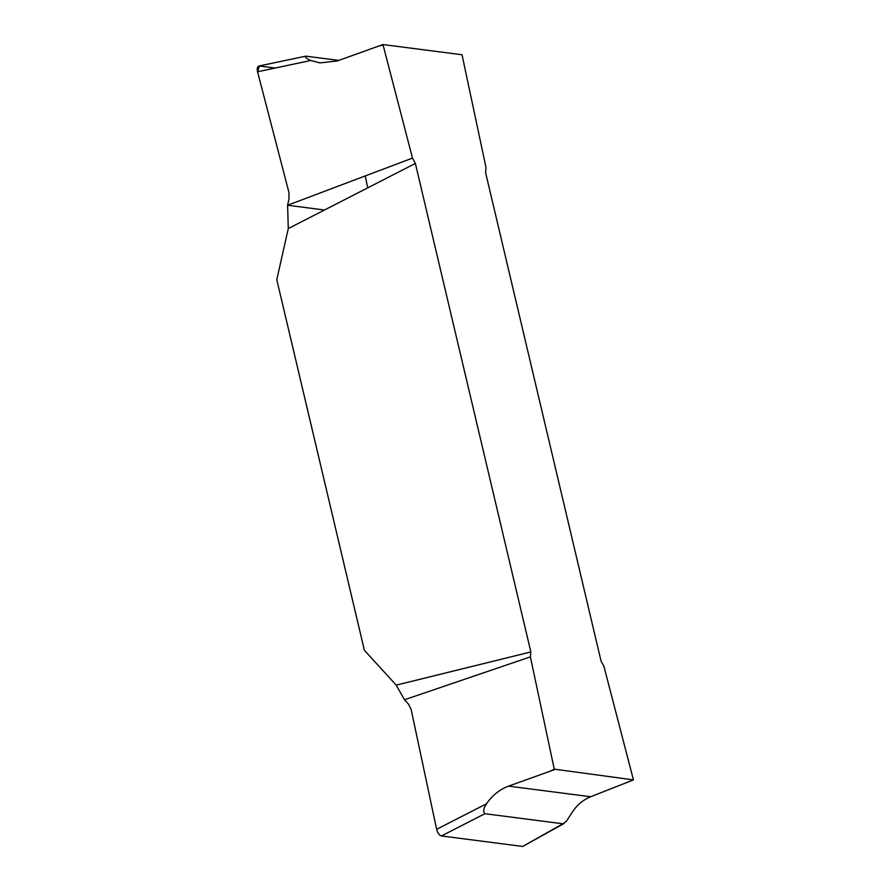<?xml version="1.0" encoding="UTF-8"?>
<svg xmlns="http://www.w3.org/2000/svg" width="891" height="891" viewBox="0 0 891 891"><rect width="100%" height="100%" fill="white"/><g stroke="black" fill="none" stroke-linecap="round" stroke-linejoin="round"><path stroke-width="1.34" d="M554.391 769.69L550.337 771.138L554.258 769.133L633.445 779.903L603.931 666.368L601.046 661.022L485.573 172.509L486.018 167.586L462.028 54.763L382.974 44.55L383.108 45.107L378.92 45.998L382.974 44.55M554.258 769.133L530.39 656.867L530.847 651.945L415.362 163.432L412.488 158.086L383.108 45.107M633.445 779.903L590.677 796.743L508.561 786.129C499.706 789.415 492.355 795.295 486.497 803.793C483.423 808.36 482.9 811.656 484.904 813.706L562.989 823.796L566.464 821.224L570.652 814.675C575.742 806.077 582.424 800.096 590.677 796.743M550.337 771.138L508.561 786.129M338.758 60.41L305.825 56.155C304.488 56.935 306.136 58.372 310.781 60.477L319.936 62.905L337.143 60.989L378.92 45.998M530.39 656.867L404.492 699.758L396.228 685.134L364.386 650.296L276.778 279.674L288.294 228.553L287.604 205.242L412.488 158.086M396.228 685.134L530.847 651.945M415.362 163.432L288.294 228.553M258.847 66.034L305.825 56.155M287.604 205.242L289.04 198.66L288.929 192.423L257.555 71.792C256.82 68.095 257.443 66.168 259.426 66.012M564.114 823.473L522.672 846.45L441.435 835.947C439.252 835.268 437.648 833.052 436.623 829.309L411.152 709.448L408.557 704.235L404.492 699.758M310.781 60.477L257.555 71.792M484.904 813.706L441.435 835.947M436.623 829.309L486.497 803.793M522.672 846.45L562.867 823.785M324.469 210.009L287.604 205.242L289.04 198.66L288.929 192.423L257.555 71.792L259.426 66.012L275.174 68.05M365.199 175.95L367.727 187.845"/></g></svg>

